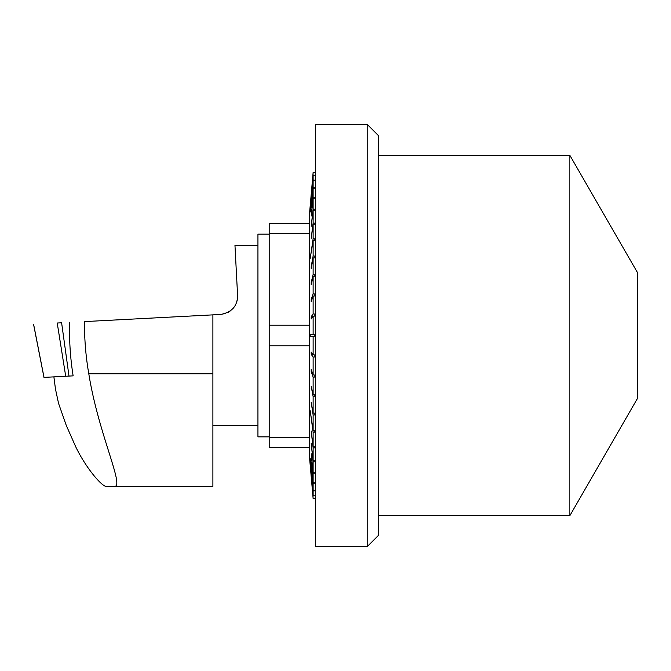 <?xml version="1.0" encoding="UTF-8"?>
<svg xmlns="http://www.w3.org/2000/svg" width="671" height="671" viewBox="0 0 671 671"><rect width="100%" height="100%" fill="white"/><g stroke="black" fill="none" stroke-linecap="round" stroke-linejoin="round"><path stroke-width="1.01" d="M53.898 376.876L55.458 389.004L58.562 403.405L66.286 425.448L75.748 446.844C86.039 468.173 101.573 486.106 106.06 486.408L114.439 486.408C124.848 486.97 98.335 433.692 88.798 373.789A297.303 292.799 -0 0 1 84.521 321.594L220.549 314.464L225.607 313.458M114.439 486.408L212.892 486.408L212.892 314.858M228.408 312.183L230.681 310.673M233.156 308.341L234.724 306.27M236.427 302.923L237.173 300.44M237.593 295.525L234.967 245.41L237.593 295.525C237.45 306.085 231.772 312.401 220.549 314.464M269.197 436.855L257.941 436.855L257.941 234.145L269.197 234.145M53.965 378.142L54.066 376.867M68.996 376.079L61.615 322.793L57.228 323.019L65.708 376.255L73.139 375.861C70.312 358.171 69.147 340.34 69.641 322.365M65.708 376.255L44.018 377.387L33.609 324.261M367.171 335.5L367.171 124.345L315.37 124.345L315.37 546.655L367.171 546.655L367.171 335.5M637.45 335.5L637.45 398.566L569.838 515.63L569.838 155.37L637.45 272.434L637.45 335.5M367.171 124.345L378.436 135.609L378.436 535.391L367.171 546.655M314.246 172.707L313.122 172.447L309.742 211.063L309.692 447.549L309.742 459.937L313.122 498.553L315.37 498.553M313.122 172.707L311.168 194.942L313.122 172.85L311.168 197.014L313.122 175.55L313.122 180.088L310.187 211.986L313.122 180.784L313.122 187.494L311.168 207.649L313.122 188.45L313.122 197.232L311.168 216.045L313.122 198.44L313.122 209.151L311.168 226.32L313.122 210.585L313.122 223.066L311.168 238.314L313.122 224.71L313.122 238.75L310.187 258.469L313.122 240.579L313.122 255.961L311.168 266.697L311.168 268.668L313.122 257.941L313.122 274.431L311.168 282.634L311.168 284.73L313.122 276.527L313.122 293.864L311.168 299.4L311.168 301.581L313.122 296.045L313.122 313.944L311.168 316.737L311.168 318.977L313.122 316.184L313.122 334.376L310.187 334.376L310.187 336.624L313.122 336.624L313.122 354.816L311.168 352.023L311.168 354.263L313.122 357.056L313.122 374.955L311.168 369.419L311.168 371.6L313.122 377.136L313.122 394.473L311.168 386.27L313.122 396.569L313.122 413.059L311.168 402.332L313.122 415.039L313.122 430.421L310.187 410.711L313.122 432.25L313.122 446.29L311.168 431.042L313.122 447.934L313.122 460.415L311.168 443.246L313.122 461.849L313.122 472.56L311.168 453.755L313.122 473.768L313.122 482.55L311.168 462.394L313.122 483.506L313.122 490.216L310.187 458.318L313.122 490.912L313.122 495.45L311.168 473.567L313.122 498.553M310.245 211.986L311.52 197.433M309.692 325.217L269.197 325.217L269.197 345.783L309.692 345.783M309.692 223.451L269.197 223.451L269.197 233.734L309.692 233.734M269.197 345.783L269.197 447.549L309.692 447.549M269.197 233.734L269.197 325.217M309.692 437.266L269.197 437.266M313.122 172.85L314.246 172.85M314.246 175.131L313.122 175.131M313.122 175.55L314.246 175.55M314.246 180.088L314.246 180.784L314.246 180.088L313.122 180.088M313.122 180.784L314.246 180.784M314.246 187.494L314.246 188.45L314.246 187.494L313.122 187.494M313.122 188.45L314.246 188.45M314.246 197.232L314.246 198.44L314.246 197.232L313.122 197.232M313.122 198.44L314.246 198.44M314.246 209.151L314.246 210.585L314.246 209.151L313.122 209.151M313.122 210.585L314.246 210.585M314.246 223.066L314.246 224.71L314.246 223.066L313.122 223.066M313.122 224.71L314.246 224.71M314.246 238.75L314.246 240.579L314.246 238.75L313.122 238.75M313.122 240.579L314.246 240.579M314.246 255.961L314.246 257.941L314.246 255.961L313.122 255.961M313.122 257.941L314.246 257.941M314.246 274.431L314.246 276.527L314.246 274.431L313.122 274.431M313.122 276.527L314.246 276.527M314.246 293.864L314.246 296.045L314.246 293.864L313.122 293.864M313.122 296.045L314.246 296.045M313.122 316.184L314.246 316.184L314.246 313.944L313.122 313.944M310.187 336.624L314.246 336.624L314.246 334.376L310.187 334.376M313.122 357.056L314.246 357.056L314.246 354.816L313.122 354.816M314.246 374.955L314.246 377.136L314.246 374.955L313.122 374.955M313.122 377.136L314.246 377.136M314.246 394.473L314.246 396.569L314.246 394.473L313.122 394.473M313.122 396.569L314.246 396.569M314.246 413.059L314.246 415.039L314.246 413.059L313.122 413.059M313.122 415.039L314.246 415.039M314.246 430.421L314.246 432.25L314.246 430.421L313.122 430.421M313.122 432.25L314.246 432.25M314.246 446.29L314.246 447.934L314.246 446.29L313.122 446.29M313.122 447.934L314.246 447.934M314.246 460.415L314.246 461.849L314.246 460.415L313.122 460.415M313.122 461.849L314.246 461.849M314.246 472.56L314.246 473.768L314.246 472.56L313.122 472.56M313.122 473.768L314.246 473.768M314.246 482.55L314.246 483.506L314.246 482.55L313.122 482.55M313.122 483.506L314.246 483.506M314.246 490.216L314.246 490.912L314.246 490.216L313.122 490.216M313.122 490.912L314.246 490.912M314.246 495.45L313.122 495.45M313.122 495.869L314.246 495.869M314.246 498.15L313.122 498.15M313.122 498.293L314.246 498.293M311.168 388.366L311.671 388.366M311.168 371.6L311.94 371.6M311.168 354.263L312.728 354.263M311.168 316.737L312.728 316.737M311.168 299.4L311.94 299.4M311.168 282.634L311.671 282.634M212.892 373.789L88.798 373.789M212.892 425.59L257.941 425.59M234.967 245.41L257.941 245.41M33.567 324.336L43.984 377.454M378.436 515.63L569.838 515.63M378.436 155.37L569.838 155.37M313.122 172.447L315.37 172.447"/></g></svg>
